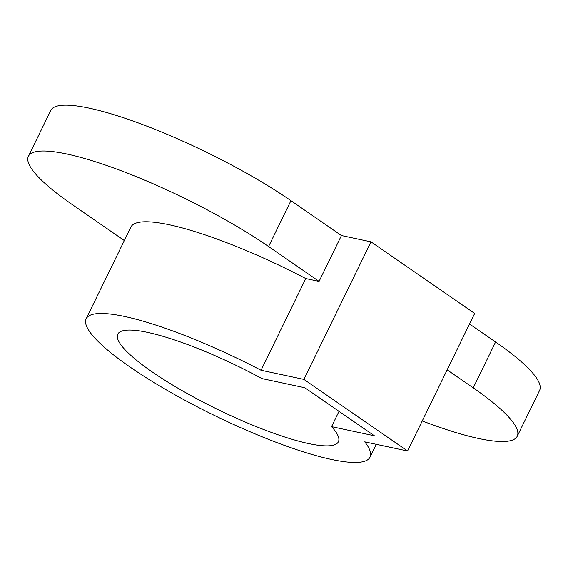 <?xml version="1.0" encoding="UTF-8"?>
<svg xmlns="http://www.w3.org/2000/svg" width="568" height="568" viewBox="0 0 568 568"><rect width="100%" height="100%" fill="white"/><g stroke="black" fill="none" stroke-linecap="round" stroke-linejoin="round"><path stroke-width="0.85" d="M422.237 420.952A158.096 30.707 -154 0 0 517.235 436.238L539.6 390.386A158.096 30.707 -154 0 0 495.594 342L469.523 324.001M517.235 436.238A158.096 30.707 -154 0 0 473.229 387.852L447.158 369.853M124.328 240.548L72.406 204.686A158.096 30.707 -154 0 1 28.4 156.306L50.765 110.455A158.096 30.707 -154 0 1 142.667 124.569A158.096 30.707 -154 0 1 290.951 200.674L268.586 246.526A158.096 30.707 -154 0 0 120.302 170.421A158.096 30.707 -154 0 0 28.4 156.306M268.586 246.526L319.067 281.387L305.776 278.554L261.053 370.258L303.894 379.396L407.583 450.999L474.67 313.444L370.989 241.84L341.432 235.535L290.951 200.674M305.776 278.554A157.89 30.665 -154 0 0 130.903 227.058L86.18 318.762A157.89 30.665 -154 0 0 214.647 415.542A157.89 30.665 -154 0 0 370.002 457.19A157.89 30.665 -154 0 0 364.734 441.861L407.583 450.999M319.067 281.387L341.432 235.535M261.053 370.258A157.89 30.665 -154 0 0 86.18 318.762M370.989 241.84L303.894 379.396M331.549 426.646L374.397 435.784L304.817 387.731L261.969 378.593A122.731 23.842 -154 0 0 117.782 334.176A122.731 23.842 -154 0 0 217.643 409.4A122.731 23.842 -154 0 0 338.4 441.776A122.731 23.842 -154 0 0 331.549 426.646L339.011 411.346M495.594 342L473.229 387.852M370.002 457.19L376.279 444.325"/></g></svg>

